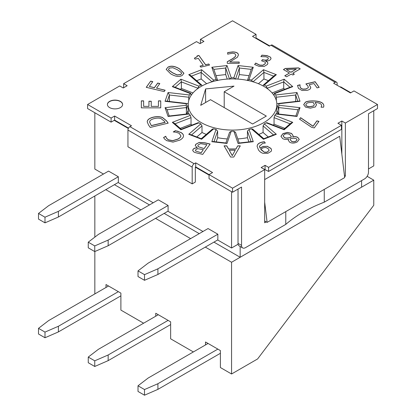 <?xml version="1.0" encoding="UTF-8"?>
<svg xmlns="http://www.w3.org/2000/svg" width="416" height="416" viewBox="0 0 416 416"><rect width="100%" height="100%" fill="white"/><g stroke="black" fill="none" stroke-linecap="round" stroke-linejoin="round"><path stroke-width="0.62" d="M195.322 167.138L195.322 182.068L192.187 183.877L192.187 167.138A2.772 1.602 -60 0 1 194.147 163.748L195.718 162.843L195.718 166.915L195.322 167.138L209.035 175.058M200.418 43.42L200.418 39.348L232.539 20.8L256.048 34.372L252.522 36.405L269.365 46.134L270.936 45.23L335.182 82.321A2.772 1.602 -60 0 1 336.57 82.186A2.772 1.602 -60 0 1 337.142 83.455L337.142 85.264M335.182 82.321L333.616 83.226L350.464 92.95L353.99 90.917L377.494 104.489L345.368 123.037L345.368 176.186L344.568 176.649M344.448 175.656L345.368 176.186M264.664 202.124L267.114 222.388L264.664 220.974M266.235 221.879L264.664 222.784L264.664 169.629L232.539 188.178L195.718 166.915M195.718 162.843L212.56 172.567L209.035 174.606L209.035 178.677L232.539 192.249L241.55 187.044L241.55 245.398A5.538 3.198 120 0 0 242.7 247.936A5.538 3.198 120 0 0 245.471 247.66L285.776 224.39A139.064 80.288 180 0 1 324.262 202.171L364.567 178.901A5.538 3.198 120 0 0 368.482 172.12L368.482 113.76L377.494 108.56L377.494 104.489M341.843 120.999L341.843 125.07L268.585 167.367L268.585 171.439L341.453 129.366L341.453 125.299L337.927 123.261L341.843 120.999L345.368 123.037M268.585 171.439L261.139 167.591L265.06 165.329L268.585 167.367M111.093 118.061L114.618 116.022L114.618 120.094L111.093 122.132L111.093 118.061L87.589 104.489L119.714 85.94L123.24 87.979L127.156 85.717L123.63 83.678L196.498 41.61L200.023 43.644L203.944 41.382L200.418 39.348M87.589 104.489L87.589 108.56L111.093 122.132M122.626 104.577A7.618 4.399 0 0 0 117.853 100.589A7.618 4.399 0 0 0 109.626 101.561A7.618 4.399 0 0 0 107.396 104.577M109.626 101.379A7.618 4.399 180 0 1 117.926 100.422A7.618 4.399 180 0 1 122.632 104.489A7.618 4.399 180 0 1 115.014 108.888A7.618 4.399 180 0 1 107.396 104.489A7.618 4.399 180 0 1 109.626 101.379M191.542 134.95L202.004 125.908L200.762 123.9A46.264 26.707 180 0 1 198.921 122.834L198.182 122.694M200.762 123.9L188.734 134.29L190.226 134.446L201.313 138.72L201.609 139.261L213.637 128.866L212.446 129.059M114.618 116.022L131.466 125.752L129.896 126.651A2.772 1.602 120 0 0 127.941 130.047L127.941 146.786L192.187 183.877M237.708 145.855L240.313 145.855L233.776 157.05L230.604 157.05L224.068 145.855L226.782 145.855L228.545 148.985L235.945 148.985L237.708 145.855L235.945 149.1L228.545 149.1L226.782 145.969L224.13 145.969M315.344 106.948L310.393 108.165L305.521 107.115L303.701 104.608L305.458 102.144C306.831 101.343 309.223 100.932 312.624 100.906C316.009 100.901 318.713 101.306 320.736 102.133C322.759 102.96 323.804 104.224 323.861 105.924L323.596 107.198L321.095 107.198L321.615 105.726C321.594 103.813 319.436 102.721 315.141 102.45L316.493 104.78L315.344 106.948M310.565 88.265C310.263 89.154 309.072 89.851 307.003 90.366L302.037 90.48L298.454 88.364L297.528 85.41L300.071 84.802L299.983 86.247L300.55 87.89L302.708 89.123L306.004 88.951L308.168 87.75L308.329 87.183L307.783 85.857L305.88 83.918L315.115 81.708L319.186 87.381L317.08 87.885L313.966 83.543L309.187 84.687L310.762 87.433L310.565 88.265M167.934 67.179C170.888 65.463 174.725 65.993 179.447 68.77L183.94 73.232L182.213 75.421C179.265 77.158 175.427 76.627 170.69 73.84L166.187 69.384L167.934 67.179L166.192 69.441M150.675 81.125L152.797 81.635L149.344 86.445L154.398 87.651L157.706 83.044L159.822 83.548L156.515 88.161L165.142 90.22L164.154 91.598L146.24 87.313L150.675 81.125L146.307 87.329M160.732 100.859L160.732 107.864L141.341 107.864L141.341 100.859L143.634 100.859L143.634 106.376L148.944 106.376L148.944 101.234L151.237 101.234L151.237 106.376L158.439 106.376L158.439 100.859L160.732 100.859M180.903 135.98L179.28 133.354L175.947 132.21L173.259 131.929L175.438 130.671L180.882 132.454C182.692 133.5 183.565 134.696 183.492 136.037C183.414 137.379 182.229 138.731 179.925 140.088L172.994 142.116L166.65 140.634L164.59 139.038L163.571 137.519L165.771 136.25L166.317 137.888L168.215 139.74L172.661 140.676L178.027 138.991C179.852 137.904 180.809 136.859 180.903 135.866L180.903 135.98C180.809 136.973 179.852 138.013 178.027 139.105L172.661 140.79L168.215 139.854L166.317 138.003L165.771 136.365L163.618 137.608M147.347 121.03C147.904 119.298 149.921 117.998 153.39 117.13C156.837 116.376 159.843 116.485 162.412 117.447L166.478 120.765L168.184 123.146L150.27 127.431L148.58 125.076L147.212 121.872L147.347 121.03L147.217 121.93M208.775 63.996L209.534 65.052L200.793 67.142L200.034 66.087L203.289 65.307L198.312 58.375L195.062 59.155L194.381 58.204L197.257 56.55L197.049 55.879L198.91 55.432L205.598 64.756L208.775 63.996L205.598 64.87L198.91 55.546L197.101 55.978M239.216 62.031L239.216 63.331L227.261 63.331L227.261 61.74L231.941 59.046C234.697 57.377 235.976 56.046 235.773 55.058L234.816 53.648L232.445 53.196L227.666 54.168L227.666 52.572L232.632 51.896C236.371 51.979 238.3 53.004 238.415 54.974L237.411 57.216L229.694 62.031L239.216 62.031M267.972 57.621L266.022 56.784L260.884 56.618L261.94 55.151L267.072 55.63L270.426 57.122L271.05 58.354L270.65 59.415C269.573 60.596 267.92 61.105 265.678 60.934L267.535 62.28L267.888 63.284L267.415 64.49L264.16 66.446L259.059 66.342L254.623 64.537L255.679 63.071L259.776 65.109L262.907 65.182L265.049 63.809L265.429 62.858L265.049 62.052L261.596 60.793L262.423 59.644L263.219 59.836C265.517 60.372 267.15 60.081 268.107 58.973L268.341 58.354L267.972 57.621M294.351 74.162L292.874 75.015L291.242 74.069L286.53 76.788L284.762 75.769L289.474 73.05L283.421 69.555L285.35 68.437L298.553 67.896L300.243 68.874L292.718 73.216L294.351 74.162M314.267 127.92L311.584 127.275L299.562 119.158L300.622 117.681L313.04 126.188L316.872 120.853L318.978 121.352L314.267 127.92M282.63 138.58L280.961 136.282L282.963 133.614L287.43 132.397L291.533 133.406L293.108 135.595L292.802 136.817C294.845 136.453 296.52 136.656 297.82 137.42L299.244 139.381L297.3 141.892C294.538 143.322 292.001 143.442 289.687 142.256L288.252 140.187L288.486 139.152C286.208 139.698 284.258 139.506 282.63 138.58M267.119 146.208L270.962 148.382L271.56 150.03L271.138 151.382L267.831 153.317L263.182 153.338C261.404 152.927 259.839 151.804 258.492 149.973L257.109 146.375L257.348 145.158C257.863 143.759 259.485 142.73 262.22 142.059L264.352 141.716L265.309 143.047L262.761 143.333L259.423 146.198L260.01 148.034L263.224 146.422L267.119 146.323L263.224 146.536L260.01 148.148L259.423 146.255M197.215 147.696L195.25 145.538L195.707 144.316L199.243 142.423L204.994 142.818L210.137 144.045L202.717 154.388L197.969 153.254C195.671 152.76 194.204 152.246 193.565 151.71L192.691 150.394L193.076 149.354C193.851 148.361 195.218 147.826 197.179 147.742L197.179 147.857C195.218 147.94 193.851 148.476 193.076 149.469L192.691 150.452M174.996 123.822L191.032 117.634L190.315 115.398A46.264 26.707 180 0 1 189.316 114.01L188.978 113.734M167.076 109.782L186.373 107.567L186.295 105.243A46.264 26.707 180 0 1 186.28 104.489A46.264 26.707 180 0 1 186.295 103.735L186.373 104.125L186.295 103.735L165.064 101.296L166.208 101.114L186.389 103.428M189.316 94.968L168.085 92.529L169.39 95.014L188.75 97.235L189.316 94.968A46.264 26.707 180 0 1 190.315 93.574L190.772 93.33L191.032 95.519M198.921 86.143L180.918 79.196L181.376 81.884L197.787 88.218L198.921 86.143A46.264 26.707 180 0 1 199.831 85.602A46.264 26.707 180 0 1 200.762 85.077L201.734 85.077L202.004 85.94M212.118 81.879L213.637 80.111A46.264 26.707 180 0 1 216.05 79.534L217.63 80.564M229.559 79.191L231.239 77.787A46.264 26.707 180 0 1 233.844 77.787L235.524 79.191M247.452 80.564L249.033 79.534A46.264 26.707 180 0 1 251.441 80.111L252.964 81.879M263.073 85.94L263.349 85.077L264.316 85.077A46.264 26.707 180 0 1 266.162 86.143L267.296 88.218L283.707 81.884L283.707 88.447L272.085 92.929M274.05 95.519L274.31 93.33L274.768 93.574A46.264 26.707 180 0 1 275.761 94.968L276.333 97.235L295.693 95.014L295.693 101.478M278.704 114.031L278.782 103.735A46.264 26.707 180 0 1 278.803 104.489A46.264 26.707 180 0 1 278.782 105.243L278.704 107.567L298.002 109.782M276.104 113.734L275.761 114.01A46.264 26.707 180 0 1 274.768 115.398L274.05 117.634L290.087 123.822M266.9 122.694L266.162 122.834A46.264 26.707 180 0 1 264.316 123.9L263.073 125.908L273.541 134.95M252.637 129.059L251.441 128.866A46.264 26.707 180 0 1 249.033 129.444L247.452 131.128L251.072 141.638M235.524 132.496L233.844 131.186A46.264 26.707 180 0 1 231.239 131.186L229.559 132.496M214.011 141.638L217.63 131.128L216.05 129.444A46.264 26.707 180 0 1 213.637 128.866M202.004 125.908L202.004 132.47A46.264 26.707 0 0 0 206.274 134.389M191.032 117.634L191.032 124.197A46.264 26.707 0 0 0 191.87 125.133M186.373 104.125L186.373 114.031M188.219 104.754A46.264 26.707 0 0 0 186.373 110.682M188.75 97.235L188.75 100.542M197.787 88.218L197.787 88.608M188.219 110.146L187.72 111.446A46.264 26.707 180 0 0 186.82 113.979M276.864 110.146L277.363 111.446A46.264 26.707 180 0 1 278.262 113.979M267.296 88.608L267.296 88.218M276.333 100.542L276.333 97.235M278.704 110.682A46.264 26.707 0 0 0 276.864 104.754M278.704 104.125L278.782 103.735L300.019 101.296L298.875 101.114L278.694 103.428M273.213 125.133A46.264 26.707 0 0 0 274.05 124.197L274.05 117.634M258.809 134.389A46.264 26.707 0 0 0 263.073 132.47L263.073 125.908M237.806 138.939A46.264 26.707 0 0 0 247.452 137.691L247.452 131.128M217.63 131.128L217.63 137.691A46.264 26.707 0 0 0 227.276 138.939M216.05 129.444L211.827 141.7L212.966 141.518L226.247 143.042L227.011 143.447L231.239 131.186M233.844 131.186L238.066 143.447L238.831 143.042L252.112 141.518L253.256 141.7L249.033 129.444M251.441 128.866L263.468 139.261L263.77 138.72L274.851 134.446L276.349 134.29L264.316 123.9M266.162 122.834L284.164 129.776L283.868 129.241L266.854 122.678M284.164 129.776L292.765 122.346L290.956 123.074L283.832 129.225M275.761 114.01L296.998 116.449L296.234 116.043L276.052 113.724M296.998 116.449L300.019 107.682L298.137 109.403L295.859 116.002M300.019 101.296L296.998 92.529L295.693 95.014L297.835 101.234M274.768 93.574L292.765 86.632L291.273 86.783L274.264 93.345M292.765 86.632L284.164 79.196L283.707 81.884L289.962 87.287M264.316 85.077L276.349 74.682L274.534 75.41L263.312 85.108M276.349 74.682L263.468 69.716L263.931 72.405L263.931 78.962L258.43 83.715M249.033 79.534L253.256 67.272L251.373 68.999L247.504 80.231M253.256 67.272L238.066 65.53L239.377 68.016L239.377 74.573L237.822 79.082M231.239 77.787L227.011 65.53L225.706 68.016L225.706 74.573L216.013 75.686M227.011 65.53L211.827 67.272L213.71 68.999L217.578 80.231M213.637 80.111L201.609 69.716L201.152 72.405L201.152 78.962L196.664 80.694M201.609 69.716L188.734 74.682L190.549 75.41L201.77 85.108M180.918 79.196L172.312 86.632L173.81 86.783L190.819 93.345M186.295 105.243L165.064 107.682L166.946 109.403L169.218 116.002M165.064 107.682L168.085 116.449L168.849 116.043L189.03 113.724M202.004 132.47L196.789 136.973M217.63 137.691L216.185 141.887M248.898 141.887L247.452 137.691M268.289 136.973L263.073 132.47M284.84 128.357L274.05 124.197M278.725 103.522L276.843 103.735M284.71 89.315L283.707 88.447M268.419 80.694L263.931 78.962M249.07 75.686L239.377 74.573M227.261 79.082L225.706 74.573M206.653 83.715L201.152 78.962M175.12 87.287L181.376 81.884L181.376 88.447L180.372 89.315M192.998 92.929L181.376 88.447M167.248 101.234L169.39 95.014L169.39 101.478M188.235 103.735L186.358 103.522M190.315 115.398L172.312 122.346L174.127 123.074L181.251 129.225M172.312 122.346L180.918 129.776L181.215 129.241L198.229 122.678M191.032 124.197L180.242 128.357M195.837 151.055L201.178 152.76L203.346 149.62L197.657 148.663L195.697 149.755L195.452 150.41L195.837 151.055L201.178 152.76M201.178 152.646L203.346 149.62M195.452 150.467L195.837 151.169M198.526 146.812L204.173 148.585L206.913 144.654L200.606 143.655L198.229 144.851L197.829 145.844L198.526 146.812L204.173 148.585M204.173 148.476L206.913 144.654M197.829 145.902L198.526 146.921M199.243 142.423L195.707 144.43L195.255 145.595M210.064 144.144L204.994 142.932L199.243 142.537M264.363 152.131L267.03 152.178L269.105 150.394L268.564 149.027L266.048 147.514L263.51 147.701L260.712 149.037L264.363 152.246L267.03 152.292L269.105 150.452M260.712 149.037L261.139 149.812L264.363 152.246M271.554 150.088L270.962 148.496L267.119 146.323M265.242 143.062L264.352 141.825L262.22 142.173C259.485 142.839 257.863 143.874 257.348 145.272L257.109 146.432M290.025 139.412L291.465 141.32C292.843 142.064 294.341 142.028 295.953 141.216L297.05 139.781M295.953 141.102L297.05 139.724L296.187 138.606L292.88 138.211L290.087 138.83L290.025 139.355L291.465 141.206C292.843 141.95 294.341 141.913 295.953 141.102L295.953 141.216M288.309 137.821L291.179 137.15L291.288 136.542L289.812 134.555C287.903 133.593 286.068 133.546 284.31 134.42L283.15 135.897L284.341 137.389C285.256 138.024 286.582 138.169 288.309 137.821L291.179 137.264L291.288 136.594M283.15 135.954L284.341 137.504C285.256 138.138 286.582 138.278 288.309 137.93M293.108 135.652L291.533 133.515L287.43 132.512L282.963 133.728L280.961 136.339M288.543 139.183L288.257 140.244M299.244 139.438L297.82 137.535C296.52 136.77 294.845 136.568 292.802 136.932L292.744 136.786M318.906 121.451L316.872 120.962L313.04 126.303L300.622 117.796L299.619 119.194M286.343 69.534L290.95 72.311L296.306 69.103L286.343 69.534L290.95 72.311M290.95 72.197L296.306 69.103M294.252 74.214L292.718 73.216M300.144 68.931L298.553 68.011L285.35 68.552L283.514 69.612M289.474 73.05L284.861 75.826M268.341 58.412L268.107 59.088C267.15 60.195 265.517 60.481 263.219 59.951L262.423 59.758L261.669 60.809M265.429 62.915L265.049 63.924L262.907 65.296L259.776 65.224L255.679 63.185L254.68 64.574M267.535 62.28L265.606 61.038M267.888 63.341L267.535 62.395M270.426 57.122L267.072 55.744L261.94 55.26L260.957 56.633M271.05 58.406L270.426 57.231M239.216 63.331L239.216 62.145L229.694 62.031M238.415 55.089C238.3 53.118 236.371 52.094 232.632 52.01L227.666 52.681L227.666 54.168M235.773 55.058L235.773 55.167C235.976 56.16 234.697 57.491 231.941 59.16L227.261 61.854L227.261 63.331M209.461 65.068L208.775 64.106M197.257 56.607L194.449 58.302M203.289 65.307L200.106 66.18M149.63 122.221L151.346 125.674L165.136 122.377L164.388 121.217L161.143 118.643C159.38 117.941 157.128 117.915 154.393 118.57C151.632 119.231 150.072 120.219 149.708 121.524L149.63 122.169L151.346 125.674M151.346 125.564L165.136 122.262M162.412 117.447L162.412 117.562C159.843 116.594 156.837 116.49 153.39 117.244C149.921 118.113 147.904 119.413 147.347 121.144M168.116 123.162L166.478 120.879L162.412 117.562M178.038 131.274L175.438 130.785L173.358 131.986M183.492 136.152C183.565 134.81 182.692 133.614 180.882 132.569L178.038 131.388M160.732 107.864L160.732 100.974L158.439 100.974M158.439 106.376L151.237 106.376M151.237 101.348L148.944 101.348M148.944 106.376L143.634 106.376M143.634 100.974L141.341 100.974L141.341 107.864M152.729 81.728L150.675 81.24M165.069 90.319L156.515 88.161M159.754 83.647L157.706 83.158L154.398 87.766L149.344 86.445M177.58 69.846L172.89 67.72L169.458 68.058L168.522 69.233L168.854 70.07L172.557 72.758L177.154 74.875L180.69 74.542L181.61 73.382L181.267 72.54L177.58 69.846M168.527 69.29L168.854 70.184L172.557 72.873L177.154 74.989L180.69 74.656L181.605 73.44M183.934 73.289L179.447 68.884C174.725 66.108 170.888 65.577 167.934 67.293M310.762 87.49L309.187 84.687M319.114 87.396L315.115 81.822L305.984 84.001M308.168 87.75L306.004 89.066L302.708 89.237L300.55 88.005L299.983 86.362M308.329 87.24L308.168 87.859M300.113 84.978L297.528 85.524M313.664 105.992L314.34 104.447L313.269 102.45L312.042 102.424C309.426 102.461 307.715 102.726 306.92 103.22L305.822 104.733C305.822 106.012 307.31 106.683 310.284 106.756L313.664 105.992L314.34 104.447M305.822 104.619C305.822 105.898 307.31 106.574 310.284 106.642L313.664 105.882M315.141 102.45L316.493 104.894M321.615 105.726L321.095 107.245M323.861 106.038C323.804 104.338 322.759 103.074 320.736 102.248C318.713 101.421 316.009 101.01 312.624 101.02C309.223 101.046 306.831 101.457 305.458 102.253L303.701 104.723M232.253 155.641L235.238 150.254L229.252 150.254L232.253 155.641L235.238 150.254M229.252 150.254L232.253 155.527M240.25 145.969L237.708 145.969M336.57 82.186L272.319 45.089A2.772 1.602 120 0 0 270.936 45.23M128.513 128.118L114.618 120.094M256.048 34.372L256.048 38.444M232.539 192.249L232.539 188.178M123.63 87.75L123.63 83.678M265.06 165.329L265.06 169.4M285.776 224.39L285.776 211.614M341.843 154.097L341.843 125.752A0.832 0.478 -120 0 0 341.671 125.169M238.025 189.082L238.025 243.365A5.538 3.198 120 0 0 239.174 245.903L242.7 247.936M324.262 202.171L324.262 189.394M128.331 128.461L114.228 120.323M103.454 174.039L94.838 169.062L94.838 112.741M118.144 182.52L153.208 202.764M167.898 211.245L202.961 231.488M217.656 239.975L231.561 248.004L231.561 191.682M144.503 274.643L138.013 270.894L148.117 263.156L208.057 228.55L217.849 234.203L217.849 239.86L157.908 274.466L157.908 268.809L144.503 274.643L144.503 280.296L157.908 274.466M94.749 245.918L88.26 242.169L98.363 234.432L158.304 199.826L168.095 205.478L168.095 211.136L108.155 245.742L108.155 240.084L94.749 245.918L94.749 251.571L108.155 245.742M44.996 217.194L38.506 213.444L48.61 205.707L108.545 171.101L118.342 176.753L118.342 182.411L58.401 217.017L58.401 211.359L44.996 217.194L44.996 222.846L58.401 217.017M256.048 37.991L269.76 45.906M340.278 87.074L340.668 86.845L350.854 92.726M267.114 222.388L344.682 177.601L339.69 136.266L264.664 179.582M368.482 168.953L373.771 165.896L373.771 110.708M231.561 248.004L238.103 244.223M205.608 88.936L234.01 86.112L224.214 91.764L266.328 116.08L252.621 123.994L210.506 99.679L200.71 105.336L205.608 88.936L205.608 102.508M224.214 91.764L224.214 107.598M263.884 86.393A44.325 25.589 180 0 1 276.864 104.489A44.325 25.589 180 0 1 232.539 130.078A44.325 25.589 180 0 1 188.219 104.489A44.325 25.589 180 0 1 215.582 80.844A44.325 25.589 180 0 1 263.884 86.393M44.996 337.75L58.401 331.916L58.401 326.264L44.996 332.093L44.996 337.75L38.506 334.001L38.506 328.349L48.61 320.606L108.545 286L118.342 291.658L58.401 326.264M44.996 332.093L38.506 328.349M94.749 366.475L108.155 360.641L108.155 354.988L94.749 360.818L94.749 366.475L88.26 362.726L88.26 357.074L98.363 349.336L158.304 314.73L168.095 320.382L108.155 354.988M94.749 360.818L88.26 357.074M144.503 395.2L157.908 389.366L157.908 383.713L144.503 389.548L144.503 395.2L138.013 391.451L138.013 385.798L148.117 378.061L208.057 343.455L217.849 349.107L157.908 383.713M144.503 389.548L138.013 385.798M138.013 270.894L138.013 276.552L144.503 280.296M88.26 242.169L88.26 247.827L94.749 251.571M38.506 213.444L38.506 219.102L44.996 222.846M118.342 176.753L58.401 211.359M168.095 205.478L108.155 240.084M217.849 234.203L157.908 268.809M58.401 331.916L120.89 295.844M108.155 360.641L170.643 324.568M118.342 291.658L120.89 293.129L120.89 310.092L143.608 323.211M168.095 320.382L170.643 321.854L170.643 338.816L193.362 351.936M157.908 389.366L220.397 353.293M217.849 349.107L220.397 350.579L220.397 367.541L231.561 373.989L231.561 262.252L205.312 247.099M205.509 344.921L205.509 341.983L208.057 343.455M106.002 287.472L106.002 284.534L108.545 286M155.756 316.196L155.756 313.258L158.304 314.73M190.622 238.618L155.558 218.374M140.868 209.888L105.804 189.649M94.838 293.92L94.838 251.534M94.838 237.13L94.838 195.978M213.933 242.122L240.162 257.265L240.162 246.47M240.162 257.265L361.608 187.148L361.608 180.612M231.561 373.989L257.613 358.946L373.771 205.254L373.771 180.149L231.561 262.252M367.13 176.316L373.771 180.149M114.426 184.673L149.484 204.916M164.18 213.398L199.243 233.641M188.734 134.29L201.609 139.261M194.147 163.748L129.896 126.651M180.918 129.776L198.921 122.834M168.085 116.449L189.316 114.01M168.085 92.529L165.064 101.296M172.312 86.632L190.315 93.574M188.734 74.682L200.762 85.077M211.827 67.272L216.05 79.534M238.066 65.53L233.844 77.787M263.468 69.716L251.441 80.111M284.164 79.196L266.162 86.143M296.998 92.529L275.761 94.968M300.019 107.682L278.782 105.243M292.765 122.346L274.768 115.398M263.468 139.261L276.349 134.29M238.066 143.447L253.256 141.7M211.827 141.7L227.011 143.447M253.053 81.801L263.931 72.405L273.666 76.159M235.602 78.957L239.377 68.016L251.243 69.378M213.84 69.378L225.706 68.016L229.476 78.957M191.417 76.159L201.152 72.405L212.03 81.801M127.941 130.047L192.187 167.138M241.55 245.398L238.025 243.365M212.472 129.033L201.276 138.705M229.627 132.122L225.878 143M239.205 143L235.456 132.122M263.801 138.705L252.611 129.033M276.864 113.818L276.864 104.489M188.219 113.818L188.219 104.489"/></g></svg>
